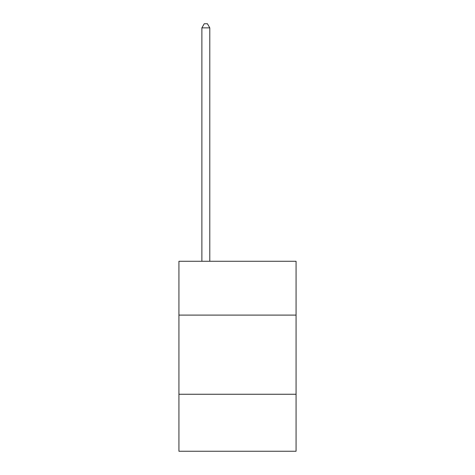 <?xml version="1.0" encoding="UTF-8"?>
<svg xmlns="http://www.w3.org/2000/svg" width="475" height="475" viewBox="0 0 475 475"><rect width="100%" height="100%" fill="white"/><g stroke="black" fill="none" stroke-linecap="round" stroke-linejoin="round"><path stroke-width="0.71" d="M296.073 315.103L296.073 261.28L178.927 261.28L178.927 315.103L296.073 315.103L296.073 451.25L178.927 451.25L178.927 315.103M296.073 394.256L178.927 394.256M209.796 261.28L209.796 27.865L201.881 27.865L201.881 261.28M201.881 27.865L204.256 23.75L207.421 23.75L209.796 27.865"/></g></svg>
